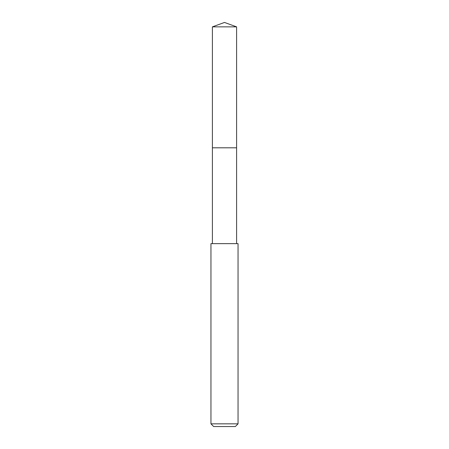 <?xml version="1.0" encoding="UTF-8"?>
<svg xmlns="http://www.w3.org/2000/svg" width="449" height="449" viewBox="0 0 449 449"><rect width="100%" height="100%" fill="white"/><g stroke="black" fill="none" stroke-linecap="round" stroke-linejoin="round"><path stroke-width="0.67" d="M236.601 243.639L236.601 26.856L212.399 26.856L212.399 147.805L236.601 147.805L212.399 147.805L212.399 26.856L224.5 22.45L212.399 26.856M224.5 243.639L210.951 243.639L210.951 423.839L238.049 423.839L238.049 243.639L224.5 243.639M210.951 423.839L213.662 426.55L235.338 426.55L238.049 423.839M224.5 22.45L236.601 26.856M212.399 243.639L212.399 147.805"/></g></svg>
